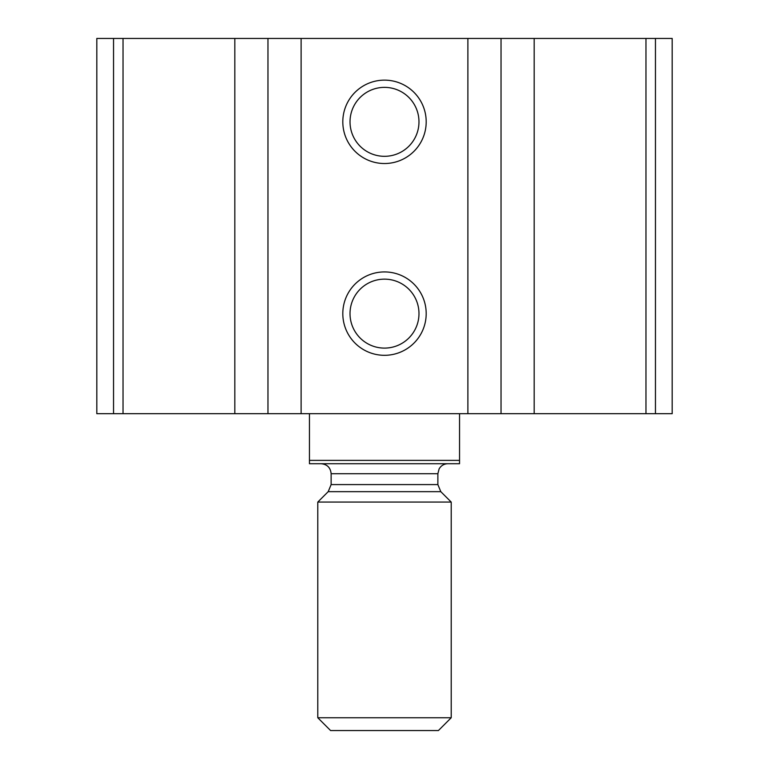 <?xml version="1.0" encoding="UTF-8"?>
<svg xmlns="http://www.w3.org/2000/svg" width="769" height="769" viewBox="0 0 769 769"><rect width="100%" height="100%" fill="white"/><g stroke="black" fill="none" stroke-linecap="round" stroke-linejoin="round"><path stroke-width="1.15" d="M534.176 413.684L96.817 413.684L96.817 38.45L672.183 38.45L672.183 413.684L534.176 413.684L534.176 38.45M96.817 413.684L96.817 38.45L96.817 413.684M384.5 80.139A41.689 41.689 0 0 1 420.605 142.678A41.689 41.689 0 0 1 348.395 142.678A41.689 41.689 0 0 1 384.5 80.139M384.5 271.928A41.689 41.689 0 0 1 420.605 334.467A41.689 41.689 0 0 1 348.395 334.467A41.689 41.689 0 0 1 384.5 271.928M384.5 279.147A34.47 34.47 0 0 1 414.356 330.862A34.47 34.47 0 0 1 354.644 330.862A34.47 34.47 0 0 1 384.5 279.147M384.5 87.368A34.47 34.47 0 0 1 414.356 139.074A34.47 34.47 0 0 1 354.644 139.074A34.47 34.47 0 0 1 384.5 87.368M459.545 460.381L309.455 460.381L309.455 463.717L459.545 463.717L459.545 413.684M309.455 460.381L309.455 413.684M317.789 717.756L330.583 730.55L438.417 730.55L451.211 717.756L451.211 502.07L317.789 502.07L317.789 717.756L451.211 717.756M321.125 463.717C327.209 464.313 330.535 467.648 331.131 473.723L331.131 484.585L328.2 491.66L317.789 502.07M113.552 413.684L113.552 38.45M655.448 413.684L655.448 38.45M645.97 413.684L645.97 38.45M501.032 413.684L501.032 38.45M467.888 413.684L467.888 38.45M301.112 413.684L301.112 38.45M267.968 413.684L267.968 38.45M234.824 413.684L234.824 38.45M123.03 413.684L123.03 38.45M328.2 491.66L440.8 491.66L451.211 502.07M331.131 484.585L437.869 484.585L440.8 491.66M331.131 473.723L437.869 473.723L439.109 468.898C441.089 465.581 444.011 463.851 447.875 463.717M437.869 484.585L437.869 473.723"/></g></svg>
